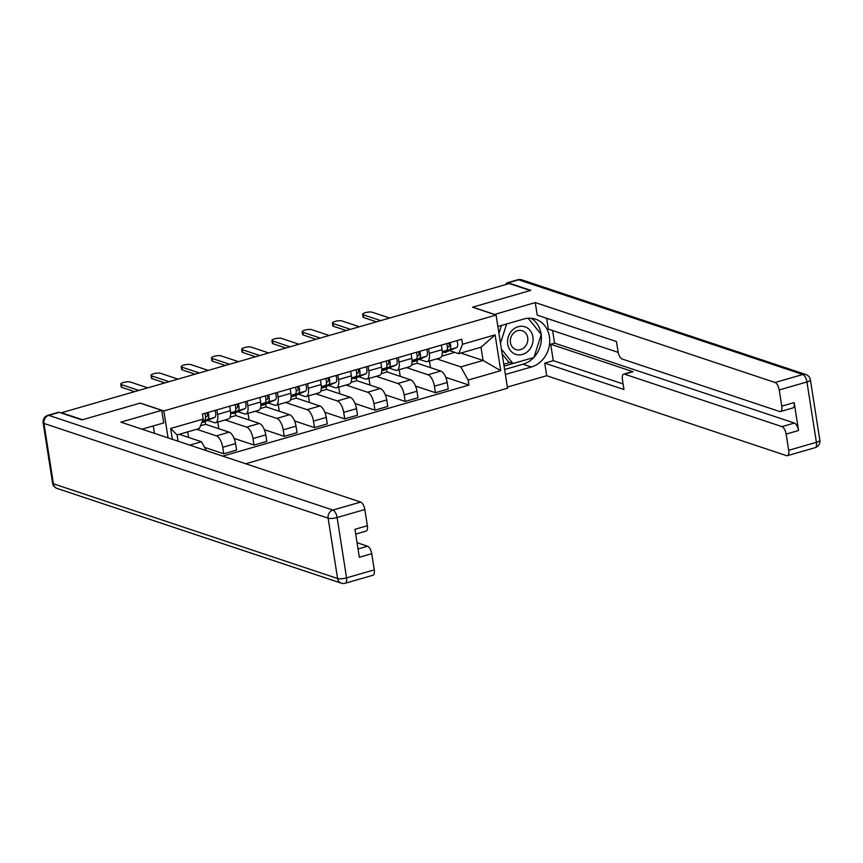 <?xml version="1.0" encoding="UTF-8"?>
<svg xmlns="http://www.w3.org/2000/svg" width="863" height="863" viewBox="0 0 863 863"><rect width="100%" height="100%" fill="white"/><g stroke="black" fill="none" stroke-linecap="round" stroke-linejoin="round"><path stroke-width="1.29" d="M245.696 463.755L507.53 388.21L496.074 315.06L163.841 410.928L140.291 403.075L82.524 419.742L61.5 412.73L509.256 283.539L530.27 290.54L472.514 307.206L496.074 315.06M61.564 413.118L60.928 412.902M196.667 429.289L216.354 435.847A10.27 4.401 73.9 0 1 222.751 447.282L223.776 453.787L236.57 450.087L235.545 443.593A10.27 4.401 -106.1 0 0 229.148 432.158L205.599 424.305L205.157 421.489M215.599 422.687L228.393 418.997A10.27 4.401 -106.1 0 0 230.399 410.745L217.616 414.434A10.27 4.401 73.9 0 1 215.599 422.687A10.27 4.401 73.9 0 1 214.283 422.633L207.649 420.421M217.616 414.434L216.893 409.882M188.576 437.433L187.703 431.878M204.628 447.401L223.776 453.787M230.399 410.745L229.687 406.193M225.07 419.947L246.591 427.12A10.27 4.401 73.9 0 1 252.988 438.555L254.013 445.06L266.807 441.371L265.782 434.866A10.27 4.401 -106.1 0 0 259.385 423.431L235.836 415.578L235.394 412.762M247.131 401.155L247.854 405.718A10.27 4.401 73.9 0 1 245.836 413.96A10.27 4.401 73.9 0 1 244.52 413.906L237.886 411.694M218.814 428.717L217.767 422.061M234.11 438.426L254.013 445.06M245.836 413.96L258.63 410.27A10.27 4.401 -106.1 0 0 260.637 402.018L259.925 397.465M255.308 411.23L276.829 418.404A10.27 4.401 73.9 0 1 283.226 429.828L284.251 436.333L297.045 432.643L296.02 426.139A10.27 4.401 -106.1 0 0 289.623 414.704L266.074 406.861L265.631 404.046M277.368 392.428L278.091 396.991A10.27 4.401 73.9 0 1 276.074 405.232A10.27 4.401 73.9 0 1 274.768 405.179L268.123 402.967M249.051 419.99L248.005 413.334M264.348 429.698L284.251 436.333M276.074 405.232L288.868 401.543A10.27 4.401 -106.1 0 0 290.874 393.301L290.162 388.738M285.545 402.503L307.066 409.677A10.27 4.401 73.9 0 1 313.463 421.101L314.488 427.606L327.282 423.916L326.257 417.412A10.27 4.401 -106.1 0 0 319.86 405.988L296.311 398.134L295.869 395.319M307.606 383.711L308.328 388.264A10.27 4.401 73.9 0 1 306.311 396.505A10.27 4.401 73.9 0 1 305.006 396.451L298.361 394.24M279.288 411.263L278.242 404.607M294.585 420.971L314.488 427.606M306.311 396.505L319.105 392.816A10.27 4.401 -106.1 0 0 321.112 384.574L320.4 380.011M315.782 393.776L337.304 400.95A10.27 4.401 73.9 0 1 343.701 412.374L344.725 418.879L357.519 415.189L356.495 408.684A10.27 4.401 -106.1 0 0 350.098 397.26L326.548 389.407L326.106 386.592M337.843 374.984L338.566 379.537A10.27 4.401 73.9 0 1 336.548 387.789A10.27 4.401 73.9 0 1 335.243 387.724L328.598 385.513M309.526 402.536L308.479 395.88M324.822 412.255L344.725 418.879M336.548 387.789L349.342 384.089A10.27 4.401 -106.1 0 0 351.36 375.847L350.637 371.295M346.02 385.049L367.541 392.223A10.27 4.401 73.9 0 1 373.938 403.657L374.963 410.162L387.757 406.462L386.732 399.957A10.27 4.401 -106.1 0 0 380.335 388.533L356.786 380.68L356.343 377.865M368.08 366.257L368.803 370.81A10.27 4.401 73.9 0 1 366.786 379.062A10.27 4.401 73.9 0 1 365.481 379.008L358.835 376.786M339.763 393.808L338.717 387.163M355.06 403.528L374.963 410.162M366.786 379.062L379.58 375.373A10.27 4.401 -106.1 0 0 381.597 367.12L380.874 362.568M376.257 376.322L397.789 383.496A10.27 4.401 73.9 0 1 404.175 394.93L405.2 401.435L417.994 397.746L416.969 391.241A10.27 4.401 -106.1 0 0 410.572 379.806L387.023 371.953L386.581 369.137M398.328 357.53L399.04 362.082A10.27 4.401 73.9 0 1 397.023 370.335A10.27 4.401 73.9 0 1 395.718 370.281L389.073 368.07M370 385.081L368.954 378.436M385.297 394.801L405.2 401.435M397.023 370.335L409.817 366.646A10.27 4.401 -106.1 0 0 411.834 358.393L411.112 353.841M406.495 367.606L428.026 374.779A10.27 4.401 73.9 0 1 434.413 386.203L435.437 392.708L448.231 389.019L447.207 382.514A10.27 4.401 -106.1 0 0 440.81 371.079L417.261 363.237L416.818 360.41M428.566 348.803L429.278 353.366A10.27 4.401 73.9 0 1 427.261 361.608A10.27 4.401 73.9 0 1 425.955 361.554L419.31 359.342M400.238 376.365L399.191 369.709M415.535 386.074L435.437 392.708M427.261 361.608L440.054 357.918A10.27 4.401 -106.1 0 0 442.072 349.666L441.349 345.114M411.478 364.898L417.261 363.237M381.241 373.625L387.023 371.953M351.004 382.352L356.786 380.68M320.766 391.079L326.548 389.407M290.529 399.796L296.311 398.134M260.292 408.523L266.074 406.861M230.054 417.25L235.836 415.578M200.486 425.783L205.599 424.305M189.741 445.103L201.446 441.727L179.224 434.326M172.341 439.31L170.647 428.469L203.204 419.073L199.375 428.512L177.088 434.941L178.069 441.22M460.864 353.053L483.086 360.464L481.015 347.239L458.728 353.668L462.557 344.24L461.77 339.224L202.427 414.057L203.204 419.073M462.557 344.24L495.114 334.844L500.723 370.669L468.167 380.065L460.799 366.894L483.086 360.464L500.723 370.669M222.762 456.117L468.943 385.071L468.167 380.065M168.069 437.886L163.841 410.928M436.732 358.879L460.799 366.894M441.716 356.171L454.855 352.384M458.728 353.668L449.547 350.615M201.446 441.727L206.462 450.68M445.772 377.347L468.943 385.071M430.475 367.638L429.429 360.982M170.647 428.469L177.088 434.941M481.015 347.239L495.114 334.844M205.523 417.207L206.861 416.624A2.675 1.143 -106.1 0 0 206.786 412.794M203.323 422.277L203.032 422.385A13.398 5.739 -106.1 0 0 203.323 422.277L214.704 417.379A5.577 2.395 -106.1 0 0 215.006 410.432M202.093 421.824L207.724 419.396A5.577 2.395 -106.1 0 0 208.026 412.438M134.617 391.64L121.802 387.368A5.135 1.316 171.1 0 1 121.187 386.872L120.744 384.1A5.135 1.316 -8.9 0 0 121.359 384.596L138.846 390.421M202.32 421.252L204.434 420.346A5.577 2.395 -106.1 0 0 204.736 413.388M147.756 387.843L130.281 382.018A5.135 1.316 -8.9 0 0 124.466 382.223A5.135 1.316 -8.9 0 0 120.744 384.1M235.761 408.479L237.098 407.908A2.675 1.143 -106.1 0 0 237.023 404.078M233.56 413.55L233.269 413.657A13.398 5.739 -106.1 0 0 233.56 413.55L244.941 408.652A5.577 2.395 -106.1 0 0 245.243 401.705M230.637 413.819L237.961 410.669A5.577 2.395 -106.1 0 0 238.264 403.711M164.855 382.913L152.039 378.641A5.135 1.316 171.1 0 1 151.424 378.145L150.982 375.373A5.135 1.316 -8.9 0 0 151.597 375.869L169.083 381.694M230.637 413.355L234.671 411.619A5.577 2.395 -106.1 0 0 234.973 404.671M177.994 379.116L160.518 373.291A5.135 1.316 -8.9 0 0 154.704 373.496A5.135 1.316 -8.9 0 0 150.982 375.373M265.998 399.752L267.336 399.181A2.675 1.143 -106.1 0 0 267.26 395.351M260.853 405.696L263.506 404.93A13.398 5.739 -106.1 0 0 263.798 404.833L275.178 399.936A5.577 2.395 -106.1 0 0 275.48 392.978M260.874 405.092L268.199 401.942A5.577 2.395 -106.1 0 0 268.501 394.995M195.092 374.186L182.276 369.914A5.135 1.316 171.1 0 1 181.662 369.429L181.219 366.656A5.135 1.316 -8.9 0 0 181.834 367.142L199.321 372.967M260.874 404.628L264.909 402.892A5.577 2.395 -106.1 0 0 265.211 395.944M208.231 370.4L190.755 364.574A5.135 1.316 -8.9 0 0 184.941 364.779A5.135 1.316 -8.9 0 0 181.219 366.656M141.996 429.191L163.722 422.935L161.748 410.346L120.852 422.147L360.648 502.072A6.699 2.869 73.9 0 1 364.822 509.526L367.358 525.729A6.699 2.869 73.9 0 1 366.052 531.112L355.707 534.1M154.434 433.345L153.28 425.944M59.234 412.341L48.77 415.362A6.699 2.869 -106.1 0 0 47.907 415.319L58.382 412.298A6.699 2.869 73.9 0 1 59.234 412.341L81.942 419.903L140.097 403.129L161.748 410.346M358.037 548.965L367.562 546.214A6.699 2.869 73.9 0 1 371.737 553.668L374.272 569.871A6.699 2.869 73.9 0 1 372.967 575.254L345.243 583.248A6.699 2.869 -106.1 0 0 346.559 577.876L374.272 569.871M367.358 525.729L354.952 529.31L359.332 557.25L371.737 553.668M367.562 546.214L357.055 542.708M494.38 314.499L535.265 302.568L775.06 382.492L802.784 374.499L518.609 279.785L508.145 282.805L530.853 290.378L472.708 307.152L494.359 314.369M497.865 326.516L523.863 319.008A25.113 21.769 108.4 0 1 535.556 319.17A25.113 21.769 108.4 0 1 549.634 343.312A25.113 21.769 108.4 0 1 531.371 366.991L505.373 374.499M507.347 387.077L546.721 375.718L544.747 363.14L623.971 389.537L622.406 379.515A6.699 2.869 -106.1 0 1 623.722 374.143A6.699 2.869 -106.1 0 1 624.575 374.175L781.975 426.635L794.381 423.053A6.699 2.869 73.9 0 1 798.555 430.508L794.176 402.579A6.699 2.869 73.9 0 1 792.86 407.951L780.454 411.532A6.699 2.869 -106.1 0 0 781.77 406.149L779.235 389.947A6.699 2.869 -106.1 0 0 775.06 382.492M552.611 330.54L554.575 343.14L550.702 344.251L553.269 360.669L544.747 363.14M546.635 318.285L548.329 329.116L618.178 352.395M780.454 411.532A6.699 2.869 -106.1 0 1 779.602 411.5L622.201 359.04A6.699 2.869 -106.1 0 1 618.027 351.586L616.462 341.554L537.228 315.157L535.265 302.568M546.721 375.718L786.517 455.642A6.699 2.869 -106.1 0 0 787.369 455.675A6.699 2.869 -106.1 0 0 788.685 450.303L786.15 434.089A6.699 2.869 -106.1 0 0 781.975 426.635M508.145 282.805A6.699 2.869 -106.1 0 0 507.293 282.773A6.699 2.869 -106.1 0 0 506.02 284.466M550.702 344.251L633.097 371.716L624.575 374.175M554.575 343.14L794.381 423.053M553.269 360.669L623.097 383.949M623.722 374.143L632.245 371.683A6.699 2.869 73.9 0 1 633.097 371.716M504.596 369.526L523.021 364.208A25.113 21.769 108.4 0 0 533.712 357.552M533.981 357.26A25.113 21.769 108.4 0 0 541.187 334.736M541.144 334.402A25.113 21.769 108.4 0 0 531.22 318.274M504.068 366.117L533.291 357.681M540.853 334.035L528.221 318.242M503.765 364.229L509.839 362.482M507.724 344.208A14.509 12.578 108.4 0 0 522.493 354.434A14.509 12.578 108.4 0 0 532.924 336.937A14.509 12.578 108.4 0 0 518.156 326.71A14.509 12.578 108.4 0 0 507.724 344.208M510.454 342.643A9.935 8.608 108.4 0 0 515.934 349.58A9.935 8.608 108.4 0 0 524.628 347.174A9.935 8.608 108.4 0 0 527.703 337.67A9.935 8.608 108.4 0 0 522.212 330.734A9.935 8.608 108.4 0 0 513.528 333.14A9.935 8.608 108.4 0 0 510.454 342.643M528.178 318.242L541.252 334.531L533.917 357.498L512.989 363.528L508.76 362.126L502.147 353.895M498.943 333.409L501.479 325.47M512.989 363.528L501.403 349.105M500.486 343.226L506.635 323.981M296.236 391.025L297.573 390.454A2.675 1.143 -106.1 0 0 297.498 386.624M291.09 396.969L293.744 396.203A13.398 5.739 -106.1 0 0 294.035 396.106L305.416 391.209A5.577 2.395 -106.1 0 0 305.718 384.251M291.111 396.376L298.436 393.215A5.577 2.395 -106.1 0 0 298.738 386.268M225.329 365.459L212.514 361.187A5.135 1.316 171.1 0 1 211.899 360.702L211.457 357.929A5.135 1.316 -8.9 0 0 212.071 358.415L229.558 364.24M291.111 395.901L295.146 394.175A5.577 2.395 -106.1 0 0 295.448 387.217M238.468 361.673L220.993 355.847A5.135 1.316 -8.9 0 0 215.178 356.052A5.135 1.316 -8.9 0 0 211.457 357.929M326.473 382.298L327.811 381.726A2.675 1.143 -106.1 0 0 327.735 377.897M321.327 388.242L323.981 387.487A13.398 5.739 -106.1 0 0 324.272 387.379L335.653 382.482A5.577 2.395 -106.1 0 0 335.955 375.524M321.349 387.649L328.674 384.499A5.577 2.395 -106.1 0 0 328.976 377.541M255.567 356.743L242.751 352.471A5.135 1.316 171.1 0 1 242.136 351.975L241.694 349.202A5.135 1.316 -8.9 0 0 242.309 349.698L259.795 355.524M321.349 387.174L325.383 385.448A5.577 2.395 -106.1 0 0 325.685 378.49M268.706 352.945L251.23 347.12A5.135 1.316 -8.9 0 0 245.416 347.325A5.135 1.316 -8.9 0 0 241.694 349.202M356.71 373.582L358.048 372.999A2.675 1.143 -106.1 0 0 357.983 369.17M354.51 378.652L354.218 378.76A13.398 5.739 -106.1 0 0 354.51 378.652L365.89 373.755A5.577 2.395 -106.1 0 0 366.192 366.807M351.586 378.922L358.911 375.772A5.577 2.395 -106.1 0 0 359.213 368.814M285.804 348.016L272.988 343.744A5.135 1.316 171.1 0 1 272.374 343.247L271.942 340.475A5.135 1.316 -8.9 0 0 272.557 340.971L290.033 346.797M351.586 378.458L355.621 376.721A5.577 2.395 -106.1 0 0 355.923 369.763M298.943 344.218L281.467 338.393A5.135 1.316 -8.9 0 0 275.653 338.598A5.135 1.316 -8.9 0 0 271.942 340.475M386.948 364.855L388.285 364.283A2.675 1.143 -106.1 0 0 388.221 360.454M381.813 370.799L384.456 370.033A13.398 5.739 -106.1 0 0 384.747 369.925L396.128 365.027A5.577 2.395 -106.1 0 0 396.43 358.08M381.824 370.195L389.148 367.045A5.577 2.395 -106.1 0 0 389.45 360.087M316.041 339.288L303.226 335.017A5.135 1.316 171.1 0 1 302.611 334.52L302.179 331.748A5.135 1.316 -8.9 0 0 302.794 332.244L320.27 338.069M381.824 369.731L385.858 367.994A5.577 2.395 -106.1 0 0 386.16 361.036M329.181 335.491L311.705 329.666A5.135 1.316 -8.9 0 0 305.89 329.871A5.135 1.316 -8.9 0 0 302.179 331.748M417.185 356.128L418.523 355.556A2.675 1.143 -106.1 0 0 418.458 351.726M412.05 362.072L414.693 361.306A13.398 5.739 -106.1 0 0 414.984 361.198L426.365 356.311A5.577 2.395 -106.1 0 0 426.667 349.353M412.061 361.468L419.386 358.318A5.577 2.395 -106.1 0 0 419.688 351.37M346.279 330.561L333.463 326.29A5.135 1.316 171.1 0 1 332.848 325.793L332.417 323.021A5.135 1.316 -8.9 0 0 333.032 323.517L350.507 329.342M412.061 361.004L416.095 359.267A5.577 2.395 -106.1 0 0 416.398 352.32M359.418 326.775L341.942 320.95A5.135 1.316 -8.9 0 0 336.139 321.155A5.135 1.316 -8.9 0 0 332.417 323.021M447.422 347.401L448.76 346.829A2.675 1.143 -106.1 0 0 448.695 342.999M445.222 352.482L444.93 352.579A13.398 5.739 -106.1 0 0 445.222 352.482L456.603 347.584A5.577 2.395 -106.1 0 0 456.905 340.626M442.298 352.74L449.623 349.591A5.577 2.395 -106.1 0 0 449.925 342.643M376.516 321.834L363.701 317.562A5.135 1.316 171.1 0 1 363.086 317.077L362.654 314.305A5.135 1.316 -8.9 0 0 363.269 314.79L380.745 320.615M442.298 352.277L446.333 350.551A5.577 2.395 -106.1 0 0 446.635 343.593M389.655 318.048L372.18 312.223A5.135 1.316 -8.9 0 0 366.376 312.428A5.135 1.316 -8.9 0 0 362.654 314.305M440.81 371.079L428.026 374.779M410.572 379.806L397.789 383.496M380.335 388.533L367.541 392.223M350.098 397.26L337.304 400.95M319.86 405.988L307.066 409.677M289.623 414.704L276.829 418.404M259.385 423.431L246.591 427.12M229.148 432.158L216.354 435.847M411.834 358.393L399.04 362.082M381.597 367.12L368.803 370.81M351.36 375.847L338.566 379.537M321.112 384.574L308.328 388.264M290.874 393.301L278.091 396.991M260.637 402.018L247.854 405.718M442.072 349.666L429.278 353.366M416.969 391.241L404.175 394.93M386.732 399.957L373.938 403.657M356.495 408.684L343.701 412.374M326.257 417.412L313.463 421.101M296.02 426.139L283.226 429.828M265.782 434.866L252.988 438.555M235.545 443.593L222.751 447.282M447.207 382.514L434.413 386.203M207.724 419.396L214.704 417.379M202.46 420.917L204.434 420.346M121.359 384.596L121.802 387.368M237.961 410.669L244.941 408.652M230.615 412.784L234.671 411.619M151.597 375.869L152.039 378.641M260.863 405.675L263.798 404.833M268.199 401.942L275.178 399.936M260.853 404.067L264.909 402.892M181.834 367.142L182.276 369.914M47.907 415.319A6.699 6.699 0 0 0 43.15 422.794A6.699 1.715 171.1 0 0 43.948 423.431A6.699 5.804 -71.6 0 1 48.77 415.362L332.935 510.065A6.699 5.804 -71.6 0 0 328.123 518.145L43.948 423.431L53.398 483.787L337.573 578.49L328.123 518.145A6.699 1.715 -8.9 0 0 337.109 517.52L346.559 577.876A6.699 1.715 171.1 0 1 337.573 578.49A6.699 5.804 -71.6 0 0 341.273 583.172A6.699 6.699 0 0 0 345.243 583.248M364.822 509.526L337.109 517.52A6.699 2.869 -106.1 0 0 332.935 510.065L360.648 502.072M57.098 488.458A6.699 5.804 -71.6 0 1 53.398 483.787A6.699 1.715 -8.9 0 1 52.6 483.14A6.699 6.699 0 0 0 57.098 488.458L341.273 583.172M781.77 406.149L794.176 402.579M798.555 430.508L786.15 434.089M788.685 450.303L816.398 442.298L806.948 381.953L779.235 389.947M523.021 364.208L531.371 366.991M816.398 442.298A6.699 2.869 73.9 0 1 815.093 447.681A6.699 6.699 0 0 0 819.85 440.206A6.699 1.715 171.1 0 1 816.398 442.298M806.948 381.953A6.699 1.715 -8.9 0 0 810.4 379.86A6.699 6.699 0 0 0 805.902 374.542A6.699 5.804 -71.6 0 0 802.784 374.499A6.699 2.869 73.9 0 1 806.948 381.953M507.293 282.773L517.757 279.752A6.699 2.869 73.9 0 1 518.609 279.785A6.699 5.804 -71.6 0 1 521.727 279.828L805.902 374.542M291.101 396.948L294.035 396.106M298.436 393.215L305.416 391.209M291.09 395.34L295.146 394.175M212.071 358.415L212.514 361.187M321.338 388.231L324.272 387.379M328.674 384.499L335.653 382.482M321.327 386.613L325.383 385.448M242.309 349.698L242.751 352.471M358.911 375.772L365.89 373.755M351.565 377.886L355.621 376.721M272.557 340.971L272.988 343.744M381.813 370.777L384.747 369.925M389.148 367.045L396.128 365.027M381.802 369.159L385.858 367.994M302.794 332.244L303.226 335.017M412.05 362.05L414.984 361.198M419.386 358.318L426.365 356.311M412.039 360.443L416.095 359.267M333.032 323.517L333.463 326.29M449.623 349.591L456.603 347.584M442.288 351.716L446.333 350.551M363.269 314.79L363.701 317.562M43.15 422.794L52.6 483.14M787.369 455.675L815.093 447.681M819.85 440.206L810.4 379.86M521.727 279.828A6.699 6.699 0 0 0 517.757 279.752"/></g></svg>
